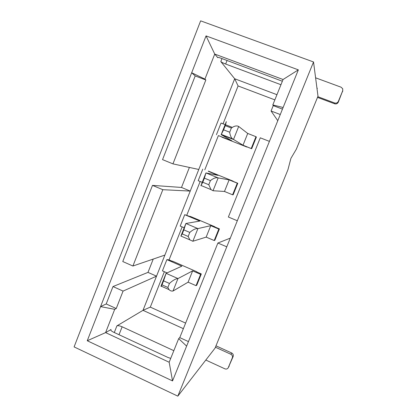 <?xml version="1.0" encoding="UTF-8"?>
<svg xmlns="http://www.w3.org/2000/svg" width="417" height="417" viewBox="0 0 417 417"><rect width="100%" height="100%" fill="white"/><g stroke="black" fill="none" stroke-linecap="round" stroke-linejoin="round"><path stroke-width="0.63" d="M169.166 362.243L105.59 332.61L87.257 340.752L172.539 380.924L169.166 362.243L178.679 338.625L186.618 346.12L172.539 380.924M170.72 358.391L167.915 357.447L113.455 332.13C111.6 331.218 110.698 330.41 110.75 329.706L105.59 332.61L114.717 309.325L100.56 306.61L87.257 340.752M188.448 341.591L179.769 337.619L178.679 338.625M114.717 309.325L116.234 308.544L106.205 303.957L100.56 306.61L206.045 35.898L298.343 69.853L186.618 346.12M313.532 61.961L317.994 96.197L296.336 149.192L290.92 158.351L287.907 169.828L215.031 348.153L177.819 396.15L74.096 346.908L200.64 20.85L313.532 61.961L177.819 396.15M185.622 323.102L150.308 307.115L143.005 310.326L116.901 325.875C117.995 325.469 119.747 325.771 122.139 326.792L173.826 350.676M152.486 185.377L181.494 187.457L190.23 191.075L162.828 189.693L152.486 185.377L122.765 261.532L132.903 266.025L164.877 255.089L143.005 310.326L183.376 328.679M195.208 75.925L205.842 79.97L172.951 163.876L162.541 159.622L195.208 75.925L191.684 72.756L204.929 79.11L214.739 54.074L206.045 35.898M282.361 81.242L221.088 58.25C219.071 57.52 217.903 57.254 217.591 57.457L214.739 54.074L283.06 79.501L298.343 69.853M283.06 79.501L272.817 104.933L283.117 107.503M205.842 79.97L204.929 79.11M272.817 104.933L273.25 105.621L282.46 109.124M274.855 99.871L238.086 85.949L234.703 78.761L276.94 94.69M280.959 84.719L225.644 64.041C223.126 63.061 221.516 62.237 220.802 61.575L234.703 78.761L164.877 255.089M237.315 220.755L228.365 217.022L260.281 137.808L269.413 141.379M277.774 120.701L271.076 111.005L273.25 105.621M179.769 337.619L217.882 243.033L230.288 238.128M172.951 163.876L198.784 169.474M106.205 303.957L112.997 286.552L147.988 272.384L156.531 276.169L123.072 291.097L116.234 308.544M181.494 187.457L189.396 167.436M147.988 272.384L153.242 259.066M162.828 189.693L132.903 266.025M123.072 291.097L112.997 286.552M226.775 246.817L217.882 243.033M271.076 111.005L280.276 114.524M172.56 261.183L196.761 271.748M190.35 216.428L214.828 226.749M208.364 171.095L233.134 181.16M251.764 135.045L247.63 133.393M226.619 125.173L232.305 127.399M150.308 307.115L164.355 271.712M172.492 261.36L169.062 259.859L166.889 259.629L181.838 266.161L166.081 273.328L177.965 278.566L172.982 291.045L188.103 282.173L192.633 270.873L177.965 278.566C175.536 278.775 172.701 280.406 169.458 283.461L163.584 280.86L166.081 273.328L161.139 285.77C160.936 286.568 160.993 286.703 161.311 286.187L162.005 284.842L167.869 287.449L169.093 289.653C170.1 290.758 171.392 291.222 172.982 291.045M169.062 259.859L182.146 226.895M190.277 216.605L184.715 214.687L199.837 221.062L185.878 223.491L197.913 228.594L192.857 241.255L206.17 237.111L210.757 225.665L197.913 228.594C195.63 228.396 192.92 229.673 189.787 232.42L183.84 229.887L185.878 223.491L180.863 236.116L182.234 233.927L188.176 236.465L189.902 239.895L192.857 241.255M186.806 215.146L200.165 181.494M208.297 171.278L218.07 175.375L205.956 172.935L218.154 177.903L213.024 190.741L224.471 191.46L229.121 179.868L218.154 177.903C216.016 177.282 213.436 178.189 210.418 180.624L204.387 178.158L205.956 172.935L200.874 185.742L202.761 182.26L208.781 184.731L211.018 189.61L213.024 190.741M204.783 169.849L218.383 135.588L221.922 136.984M246.911 146.852L251.68 148.739L243.012 145.215L247.719 133.461L238.686 126.466L233.484 139.497L221.172 134.639L231.862 140.81L218.383 135.588M223.053 123.818L238.086 85.949M251.68 148.739L256.392 137.031L255.97 136.693L251.237 148.462M246.838 147.034L221.854 137.167M229.121 179.868L237.273 183.178L232.597 194.796L233.145 194.817L237.789 183.261L233.061 181.343M228.36 193.055L224.45 191.46M210.757 225.665L218.816 229.063L214.202 240.531L214.844 240.301L219.431 228.897L214.76 226.926M192.633 270.873L200.598 274.355L196.047 285.671L196.782 285.197L201.312 273.938L196.688 271.92M167.035 272.89L162.437 270.868L166.889 259.629M196.047 285.671L188.103 282.173M184.184 227.76L180.201 226.066L184.715 214.687M214.202 240.531L206.17 237.111M202.224 182.338L198.195 180.686L202.766 169.156M232.597 194.796L224.471 191.46M238.686 126.466C236.705 125.418 234.26 125.95 231.357 128.05L225.243 125.663L226.332 121.644L221.172 134.639L223.59 129.823L229.694 132.22C230.106 135.317 231.013 137.501 232.42 138.778L243.012 145.215M216.428 134.712L221.057 123.036L225.144 124.631M218.816 229.063L219.431 228.897M225.54 124.787L232.274 127.42M247.719 133.461L255.97 136.693M200.598 274.355L201.312 273.938M237.273 183.178L237.789 183.261M317.102 89.353L316.758 86.71M316.884 87.659L317.295 88.461M342.8 90.505L338.302 102.16C337.494 103.677 336.269 104.219 334.622 103.781L317.509 97.39M315.596 77.807L341.132 87.216L342.732 88.795L342.691 90.817L338.364 101.331C337.546 102.863 336.31 103.406 334.648 102.973L317.801 96.681M167.869 287.449L169.458 283.461M163.584 280.86L162.005 284.842M188.176 236.465L189.787 232.42M183.84 229.887L182.234 233.927M208.781 184.731L210.418 180.624M204.387 178.158L202.761 182.26M229.694 132.22L231.357 128.05M225.243 125.663L223.59 129.823M205.81 360.043L224.893 368.831C226.295 369.347 227.401 369.003 228.208 367.804L233.15 356.514C233.603 354.987 233.124 353.814 231.706 352.996L215.98 345.834M228.208 367.804L232.337 357.828C232.795 356.285 232.311 355.102 230.877 354.273L215.412 347.225M110.766 330.019L111.016 329.383M122.139 326.792L119.017 334.715M116.901 325.875L114.289 332.521M217.648 57.676L217.763 57.39M225.644 64.041L227.051 60.475M221.98 58.583L220.802 61.575M342.691 90.817L342.592 91.74M338.364 101.331L338.302 102.16M334.648 102.973L334.622 103.781M230.877 354.273L231.706 352.996M232.337 357.828L233.15 356.514M229.183 366.147L228.339 367.539M169.172 289.685L161.238 286.151M189.98 239.926L181.046 236.1M211.08 189.636L201.072 185.518M232.457 138.793L221.323 134.404"/></g></svg>
